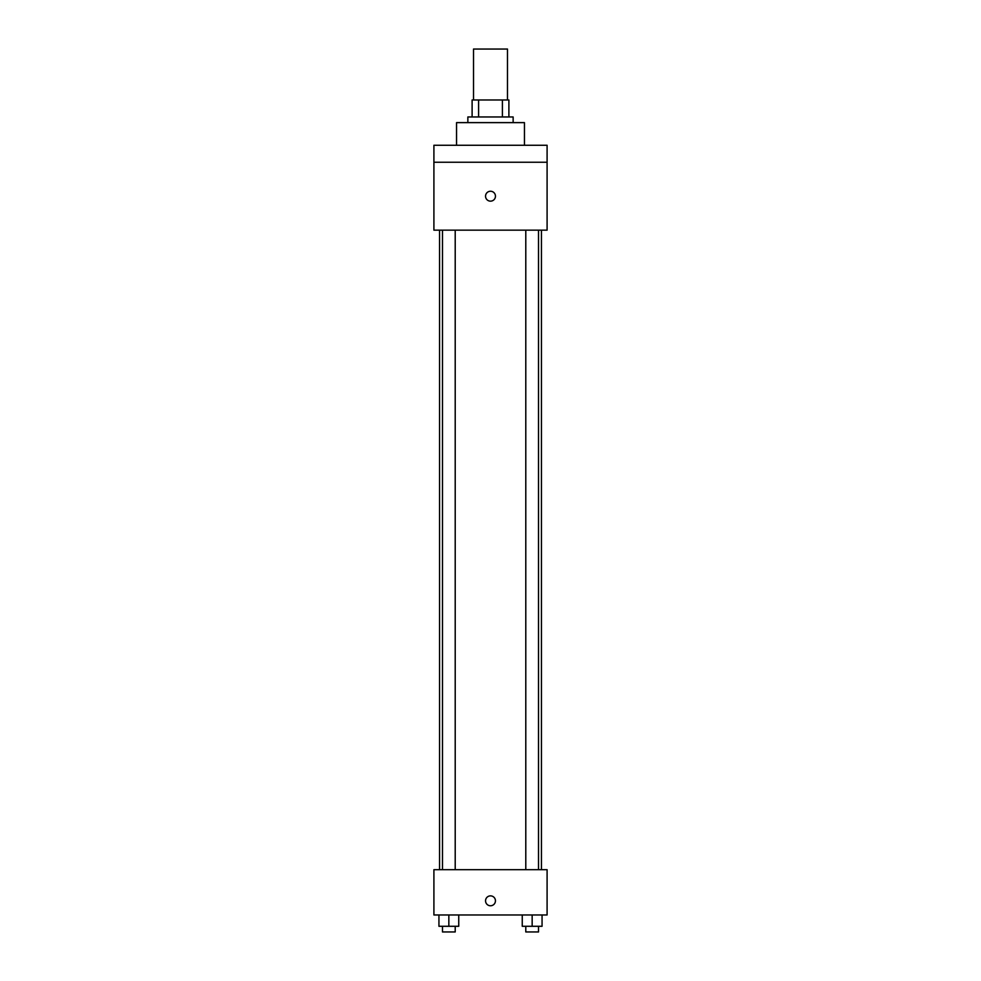 <?xml version="1.0" encoding="UTF-8"?>
<svg xmlns="http://www.w3.org/2000/svg" width="981" height="981" viewBox="0 0 981 981"><rect width="100%" height="100%" fill="white"/><g stroke="black" fill="none" stroke-linecap="round" stroke-linejoin="round"><path stroke-width="1.47" d="M507.484 99.988L507.484 49.05L473.516 49.05L473.516 99.988M478.593 116.96L478.593 99.988L472.106 99.988L472.106 116.96L472.106 99.988M478.593 99.988L508.894 99.988L508.894 116.96M502.407 116.96L502.407 99.988M467.863 122.625L467.863 116.96L513.137 116.96L513.137 122.625M524.455 145.262L524.455 122.625L456.545 122.625L456.545 145.262M433.909 145.262L547.091 145.262L547.091 162.245L433.909 162.245L433.909 145.262M547.091 162.245L547.091 230.155L433.909 230.155L433.909 162.245M490.5 201.154A4.954 4.954 0 0 1 486.208 193.723A4.954 4.954 0 0 1 494.792 193.723A4.954 4.954 0 0 1 490.5 201.154M433.909 869.693L547.091 869.693L547.091 914.966L433.909 914.966L433.909 869.693M490.5 905.77A4.954 4.954 0 0 1 486.208 898.351A4.954 4.954 0 0 1 494.792 898.351A4.954 4.954 0 0 1 490.5 905.77M522.248 914.966L522.248 926.285L542.064 926.285L542.064 914.966L542.064 926.285M532.156 926.285L532.156 914.966M538.52 926.285L538.52 931.95L525.791 931.95L525.791 926.285M438.936 914.966L438.936 926.285L458.752 926.285L458.752 914.966L458.752 926.285M448.844 926.285L448.844 914.966M455.209 926.285L455.209 931.95L442.48 931.95L442.48 926.285M541.438 869.693L541.438 230.155M439.562 869.693L439.562 230.155M525.791 230.155L525.791 869.693M538.52 230.155L538.52 869.693M455.209 869.693L455.209 230.155M442.48 869.693L442.48 230.155"/></g></svg>
